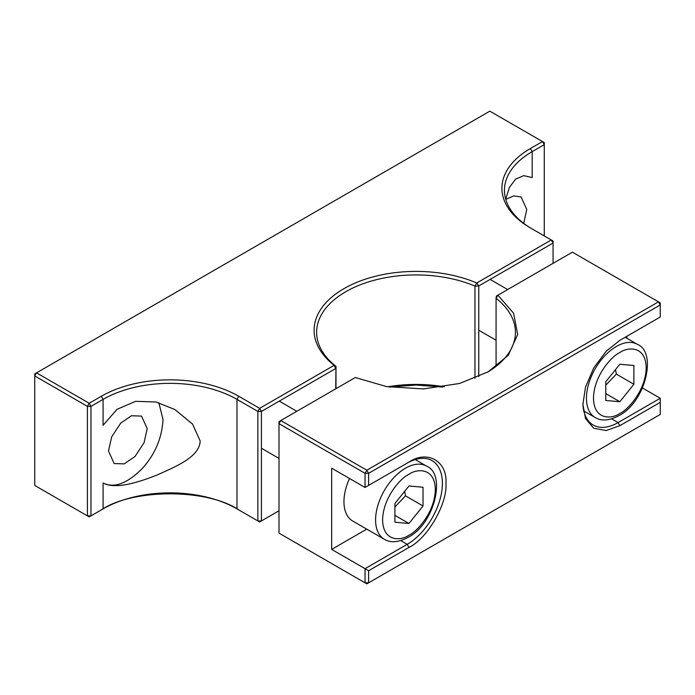 <?xml version="1.0" encoding="UTF-8"?>
<svg xmlns="http://www.w3.org/2000/svg" width="695" height="695" viewBox="0 0 695 695"><rect width="100%" height="100%" fill="white"/><g stroke="black" fill="none" stroke-linecap="round" stroke-linejoin="round"><path stroke-width="1.04" d="M335.989 388.67L335.989 366.343L334.165 365.309A101.922 58.849 180 0 1 343.956 288.642A101.922 58.849 180 0 1 476.753 282.987L551.274 239.966L530.398 227.908A97.204 56.121 180 0 1 530.389 227.908A97.204 56.121 180 0 1 530.398 148.539L542.491 141.554L489.827 111.157L36.54 372.859L89.195 403.265L101.288 396.28A97.204 56.121 180 0 1 238.759 396.28L259.643 408.339L334.165 365.309L335.72 368.532L261.424 411.431L261.424 520.929L278.999 510.79M474.972 286.105A99.402 57.39 0 0 0 345.745 291.735A99.402 57.39 0 0 0 316.625 332.314A99.402 57.39 0 0 0 335.963 366.326M200.16 440.96L192.585 424.115L174.758 409.468L156.054 402.014L135.638 401.319L117.047 409.312L103.077 425.297L103.077 399.373L90.975 406.358L87.405 406.358L89.195 403.265L90.975 406.358L90.975 515.855L103.077 508.879L103.077 482.947C114.414 489.41 136.263 483.355 157.331 474.894C175.722 466.623 199.778 456.884 200.16 440.96M103.077 482.947C113.789 488.481 126.716 483.816 141.876 468.96C154.942 454.608 161.996 438.128 163.021 419.511L158.842 402.718M147.227 428.633L144.047 442.75L134.986 456.502L124.223 463.886L114.154 463.548L108.481 451.003L111.66 436.886L120.722 423.142L131.477 415.749L141.545 416.096L147.227 428.633M505.76 199.352L513.761 195.886L521.102 196.963L526.775 209.508L523.717 223.338M542.491 141.554L544.272 142.588L544.272 144.647L542.491 141.554M544.272 235.918L544.272 144.647L532.179 151.632A94.676 54.662 0 0 0 504.448 190.282A94.676 54.662 0 0 0 532.118 228.907M551.274 239.966L553.064 240.991L553.064 243.05L551.274 239.966M478.768 376.629L478.768 285.949L474.963 286.105L476.753 282.987L478.777 285.94L553.064 243.05L553.064 263.344M259.643 408.339L261.424 411.431L257.854 411.431L259.643 408.339M238.759 396.28L236.978 399.373L257.854 411.431L257.854 520.929L261.424 520.929L259.643 521.962L236.978 508.879A94.676 54.662 0 0 0 103.077 508.879L101.288 509.904C132.484 488.481 207.562 488.481 238.759 509.904L236.978 508.879L238.759 509.904M236.978 508.879L236.978 399.373A94.676 54.662 0 0 0 103.077 399.373L101.288 396.28M36.54 372.859L34.75 375.952L87.405 406.358L87.405 515.855L90.975 515.855L89.195 516.889L34.75 485.457L34.75 373.893L36.54 372.859M530.398 148.539L532.179 151.632L532.179 177.564L523.735 175.644L515.56 179.197L509.426 187.346L505.691 199.109M335.989 366.343L335.72 388.826M474.963 286.105L474.963 378.262M444.279 386.794A99.402 57.39 0 0 0 387.784 386.794M442.593 387.063L416.166 385.03L389.469 387.063M408.999 547.417L407.218 544.324A49.736 28.721 120 0 0 442.385 483.407A49.736 28.721 120 0 0 432.082 460.646A49.736 28.721 120 0 0 407.218 463.105L408.999 462.071C427.364 449.639 447.545 461.289 445.955 483.407C447.545 503.693 427.364 538.66 408.999 547.417L368.611 570.734L368.611 582.818L366.83 583.843L278.999 533.135L278.999 421.57L280.78 420.544L366.83 470.22L658.46 301.847L572.419 252.172L497.898 295.193L513.588 313.202L517.679 334.582L508.201 355.38L488.107 371.86L459.551 383.466L423.524 388.939L386.498 386.576L355.31 377.515L280.78 420.544L278.999 423.637L365.04 473.312L366.83 470.22L368.611 473.312L660.25 304.94L658.46 301.847L660.25 302.881L660.25 317.016L619.862 340.333L606.257 351.184L593.73 367.924L585.503 387.141L582.905 404.342L585.503 418.555L593.73 428.268L606.257 430.535L619.862 425.679L660.25 402.362L660.25 414.437L368.611 582.818L365.04 582.818L365.04 568.675L331.663 549.398L331.663 468.178L365.04 487.456L365.04 473.312L368.611 473.312L368.611 485.388L408.999 462.071M496.074 366.343L496.074 298.285A99.402 57.39 180 0 1 515.429 332.314A99.402 57.39 180 0 1 487.195 372.381M496.343 296.096L497.898 295.193L496.074 298.285L496.334 296.105M626.864 338.265L626.864 336.293M642.458 387.966L660.25 398.244L618.081 422.586A49.736 28.721 -60 0 1 593.209 425.053A49.736 28.721 -60 0 1 582.923 403.291M331.663 549.398L366.76 529.138M660.25 398.244L660.25 402.362M400.763 540.606L407.218 544.324L365.04 568.675L368.611 570.734M368.611 485.388L365.04 487.456M605.779 385.221L616.326 374.101L615.501 369.636M633.892 384.248L619.836 401.736L605.779 400.476L605.779 381.737L619.836 364.25L633.892 365.501L633.892 384.248L616.326 374.101M605.779 393.622L619.836 401.736M384.335 539.285C390.547 543.064 398.417 542.447 407.948 537.443C434.488 524.23 446.555 474.068 426.582 466.119A42.247 24.395 -60 0 0 405.463 468.213A42.247 24.395 -60 0 0 375.587 519.947A42.247 24.395 -60 0 0 384.335 539.285L352.713 521.024A42.247 24.395 -60 0 1 343.956 501.686A42.247 24.395 -60 0 1 349.498 478.481M394.916 506.968L405.463 495.839L404.638 491.382M423.029 505.986L408.973 523.474L394.916 522.223L394.916 503.475L408.973 485.987L423.029 487.247L423.029 505.986L405.463 495.839M394.916 515.36L408.973 523.474M619.862 425.679L618.081 422.586L611.626 418.859M616.326 346.466A42.247 24.395 -60 0 1 637.445 344.381C657.418 352.33 645.351 402.492 618.811 415.706C609.28 420.71 601.41 421.318 595.198 417.547A42.247 24.395 -60 0 1 586.45 398.209A42.247 24.395 -60 0 1 616.326 346.466M619.836 352.556C627.55 346.883 645.837 345.458 646.194 367.777C645.837 390.512 627.55 410.198 619.836 413.429C612.13 419.102 593.834 420.527 593.478 398.209C593.834 375.474 612.13 355.788 619.836 352.556M408.973 474.294C416.687 468.621 434.974 467.196 435.331 489.515C434.974 512.25 416.687 531.936 408.973 535.167C401.267 540.84 382.98 542.265 382.615 519.947C382.98 497.212 401.267 477.526 408.973 474.294M507.68 289.546L490.105 279.399M637.445 344.381L625.153 337.284M496.074 340.229L478.768 330.238M595.198 417.547L583.826 410.98M296.817 411.284L279.251 401.137M426.582 466.119L415.21 459.551M278.999 458.387L261.424 448.24"/></g></svg>
